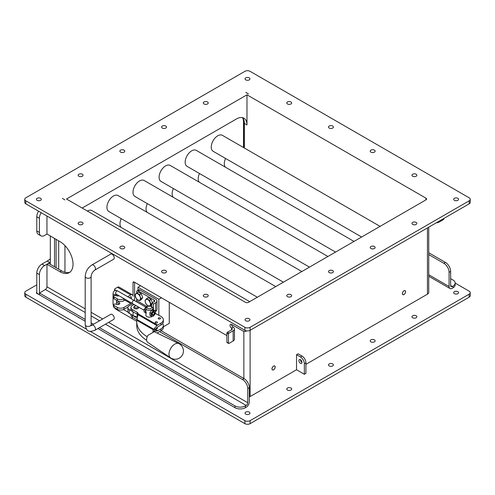 <?xml version="1.0" encoding="UTF-8"?>
<svg xmlns="http://www.w3.org/2000/svg" width="495" height="495" viewBox="0 0 495 495"><rect width="100%" height="100%" fill="white"/><g stroke="black" fill="none" stroke-linecap="round" stroke-linejoin="round"><path stroke-width="0.74" d="M154.261 331.706L147.875 335.387A6.268 3.62 120 0 0 147.807 342.447A6.268 3.62 120 0 0 147.875 342.497M178.794 343.592A8.248 4.764 120 0 0 178.769 343.579A8.248 4.764 120 0 0 174.822 344.081A8.248 4.764 120 0 0 169.482 351.19A8.248 4.764 120 0 0 170.528 357.848A8.248 4.764 120 0 0 170.546 357.86M147.225 336.755A37.564 21.687 180 0 1 136.75 321.731L136.75 325.617A37.564 21.687 0 0 0 146.668 340.3M138.637 307.117L138.68 307.457A2.518 1.454 180 0 1 137.944 308.484A2.518 1.454 180 0 1 135.197 308.8A2.518 1.454 180 0 1 133.644 307.457L134.423 306.164L136.168 305.693M162.632 323.6A8.242 4.758 180 0 1 163.35 325.543A8.242 4.758 180 0 1 160.937 328.909L157.868 330.679A2.246 1.299 -60 0 1 157.262 330.889L153.667 331.347L157.262 327.282A2.246 1.299 -60 0 1 157.868 326.793L160.937 325.023A8.242 4.758 0 0 0 163.35 321.657L163.35 319.776A8.242 4.758 180 0 1 160.937 323.136L157.546 325.097A2.246 1.299 120 0 0 156.934 325.592L153.339 329.812A5.81 3.354 0 0 0 152.943 331.025A5.81 3.354 0 0 0 153.246 332.096M136.75 321.731A37.564 21.687 180 0 1 136.837 320.284L138.142 313.898A3.372 1.949 0 0 0 138.161 313.7A3.372 1.949 0 0 0 137.171 312.326L132.456 309.598A5.247 3.026 180 0 1 130.915 307.457L130.915 309.338A5.247 3.026 0 0 0 132.456 311.485L137.171 314.207A3.372 1.949 180 0 1 137.87 314.795M137.127 318.068L132.456 315.371A5.247 3.026 180 0 1 131.571 314.69M155.82 328.804A1.182 0.681 0 0 0 157.466 328.179A1.182 0.681 0 0 0 156.946 327.616M156.884 332.962L156.934 332.956A2.246 1.299 120 0 0 157.546 332.745L160.937 330.79A8.242 4.758 0 0 0 163.35 327.424L163.35 325.543M155.325 313.446L160.658 316.256A8.242 4.758 180 0 1 163.35 319.776M130.915 307.457A5.247 3.026 180 0 1 134.318 304.623M152.392 316.231A3.558 2.054 180 0 1 146.891 316.559A3.558 2.054 180 0 1 145.852 315.105A3.558 2.054 180 0 1 145.895 314.777M155.449 322.895A1.182 0.681 180 0 1 155.108 322.412A1.182 0.681 180 0 1 156.284 321.731A1.182 0.681 180 0 1 157.466 322.412A1.182 0.681 180 0 1 156.736 323.043A1.182 0.681 180 0 1 155.449 322.895M158.511 318.879A1.182 0.681 180 0 1 158.165 318.396A1.182 0.681 180 0 1 159.347 317.716A1.182 0.681 180 0 1 160.529 318.396A1.182 0.681 180 0 1 159.798 319.028A1.182 0.681 180 0 1 158.511 318.879M130.915 314.313L130.915 315.111A5.247 3.026 0 0 0 132.456 317.252L136.892 319.813M153.233 314.74A1.64 0.947 -60 0 1 153.159 314.783L153.302 314.696A1.429 0.829 -60 0 1 152.293 314.115A1.429 0.829 -60 0 1 153.302 312.364A1.429 0.829 -60 0 1 154.316 312.945A1.429 0.829 -60 0 1 153.302 314.696L153.159 314.783A1.64 0.947 -60 0 1 152.002 314.195M153.227 312.073A1.64 0.947 -60 0 1 154.316 312.778A1.64 0.947 -60 0 1 154.31 312.865M144.057 310.247L132.542 303.596A1.782 1.027 -60 0 1 132.542 301.542A1.782 1.027 -60 0 1 134.318 300.514L145.778 307.129M132.363 317.196A1.782 1.027 120 0 0 132.542 318.898L136.756 321.329M151.13 316.076L149.892 315.365L149.892 312.58L151.13 313.292L151.13 316.076L153.215 316.262L155.3 313.669L155.387 312.326L155.3 310.885L153.215 310.699L151.13 313.292M149.892 312.58L151.984 309.988L154.069 310.173L155.3 310.885M151.984 309.988L153.215 310.699M152.262 312.048A2.951 1.702 120 0 0 151.216 314.733A2.951 1.702 120 0 0 152.262 316.218A2.951 1.702 120 0 0 154.347 315.012A2.951 1.702 120 0 0 155.387 312.326A2.951 1.702 120 0 0 154.347 310.841A2.951 1.702 120 0 0 152.262 312.048M154.434 313.632A1.844 1.064 120 0 0 154.434 312.128A1.844 1.064 120 0 0 153.302 312.023A1.844 1.064 120 0 0 151.996 314.282A1.844 1.064 120 0 0 152.967 315.179A1.844 1.064 120 0 0 154.434 313.632M145.895 309.691A2.951 1.702 120 0 0 145.462 311.411A2.951 1.702 120 0 0 145.895 312.636M145.895 309.431L145.375 309.975L144.144 309.257L144.144 312.042L146.508 312.896M145.375 309.975L145.375 312.753M144.144 309.257L146.229 306.665L146.922 307.067M146.229 306.665L147.337 306.721L136.651 300.552A1.126 0.65 -60 0 1 136.224 301.616M147.64 306.535L145.901 308.249A3.514 2.03 180 0 0 145.895 308.379L145.895 315.439M151.897 306.943L151.099 306.485A2.388 1.38 180 0 1 151.099 308.435A2.388 1.38 180 0 1 147.72 308.435A2.388 1.38 180 0 1 147.72 306.485A2.388 1.38 180 0 1 151.099 306.485L151.897 306.943A3.514 2.03 180 0 1 152.924 308.379A3.514 2.03 180 0 1 149.41 310.402A3.514 2.03 180 0 1 145.895 308.379M85.208 319.423L39.495 293.034L45.392 289.507A2.215 1.275 120 0 0 46.957 286.797L46.982 264.268L59.994 271.743A18.439 10.649 -120 0 0 69.213 272.652A18.439 10.649 -120 0 0 72.041 257.876A18.439 10.649 -120 0 0 59.994 241.628L46.957 233.98L46.957 216.03M46.982 234.079L44.606 235.453A7.376 4.257 -60 0 1 40.918 235.818A7.376 4.257 -60 0 1 39.39 232.446L39.39 218.289A7.376 4.257 -60 0 1 41.19 212.702M54.518 266.774L54.518 238.466M50.342 264.361L50.342 236.059M39.452 294.729L39.39 274.601A7.376 4.257 -60 0 1 44.606 265.567L49.822 262.554A18.439 10.649 120 0 0 50.342 262.245M226.896 335.579L134.058 281.977A1.473 0.854 -120 0 0 133.322 281.909A1.473 0.854 -120 0 0 133.013 282.583L133.013 296.257A3.242 1.869 -60 0 0 132.344 294.772L119.097 287.125A3.242 1.869 120 0 0 117.476 287.286L114.97 288.733A1.126 0.65 0 0 0 114.642 289.191A1.126 0.65 0 0 0 114.791 289.513L115.737 290.466M231.592 324.435A2.215 1.275 -120 0 0 233.157 327.146L231.592 328.049A2.215 1.275 180 0 1 232.242 328.952A2.215 1.275 180 0 1 231.592 329.856L231.592 328.049A2.215 1.275 60 0 1 230.144 326.1A2.215 1.275 60 0 1 230.484 324.33A2.215 1.275 60 0 1 231.592 324.435L242.544 330.759A7.376 4.257 60 0 0 246.232 331.124L246.665 330.877M246.597 330.87A7.376 4.257 60 0 1 246.232 331.124M159.514 331.607L242.544 379.547A7.376 4.257 60 0 1 247.76 388.581L247.76 402.732A2.215 1.275 -60 0 1 246.194 405.442L245.415 405.894A7.376 4.257 180 0 1 234.983 405.894L99.452 327.647M94.848 270.078L113.627 259.238A2.951 1.702 -120 0 0 113.627 255.835A2.951 1.702 -120 0 0 110.676 254.127L91.897 264.967C87.776 267.739 85.548 271.6 85.208 276.556A2.951 1.702 180 0 0 88.159 278.264A2.951 1.702 180 0 0 91.111 276.556C91.396 273.846 92.639 271.687 94.848 270.078A2.951 1.702 -120 0 0 94.848 266.675A2.951 1.702 -120 0 0 91.897 264.967M91.897 325.196L110.676 314.356A2.951 1.702 60 0 1 113.627 316.058A2.951 1.702 60 0 1 113.627 319.467L94.848 330.307A2.951 1.702 60 0 0 94.848 326.898A2.951 1.702 60 0 0 91.897 325.196L91.272 325.654L91.111 324.739A2.951 1.702 180 0 1 88.159 326.446A2.951 1.702 180 0 1 85.208 324.739L85.208 276.556M134.578 282.28L134.578 300.663M161.079 330.703L244.109 378.644L242.544 379.547M247.76 388.581L249.325 387.678A7.376 4.257 -120 0 0 244.109 378.644M249.325 387.678L249.325 401.829A4.424 2.555 -60 0 1 246.194 407.249L245.415 407.701L245.415 405.894M47.056 264.274L48.516 263.433M48.621 263.371L61.559 270.839A18.439 10.649 -120 0 0 69.962 272.145M233.157 327.146A4.424 2.555 180 0 1 234.451 328.952L234.451 339.193A4.424 2.555 180 0 1 233.157 340.999L228.987 343.412A0.736 0.427 -60 0 1 228.616 343.443A0.736 0.427 -60 0 1 228.461 343.109L226.896 342.206A0.736 0.427 120 0 0 227.05 342.54L228.616 343.443M231.592 329.856L227.422 332.269A0.736 0.427 120 0 0 226.896 333.172L226.896 342.206M226.896 333.172L228.461 334.075L228.461 343.109M228.461 334.075A0.736 0.427 -60 0 1 228.987 333.172L233.157 330.759L233.157 340.999M234.451 328.952A4.424 2.555 180 0 1 233.157 330.759M234.983 405.894L234.983 407.701A7.376 4.257 0 0 0 245.415 407.701M39.495 294.717L39.495 293.034M93.555 324.244L91.111 322.833M234.983 407.701L97.892 328.55M91.99 325.147L91.111 324.64M85.208 321.23L39.495 294.841M36.785 293.151L39.39 294.655L36.785 293.151L36.785 273.098A7.376 4.257 120 0 1 42.001 264.064L47.217 261.051A18.439 10.649 -60 0 0 50.342 258.805M38.579 211.198A7.376 4.257 120 0 0 36.785 216.785L36.785 230.936A7.376 4.257 120 0 0 38.313 234.314L40.918 235.818M428.738 252.766L445.438 262.406L443.873 263.309A7.376 4.257 60 0 1 449.089 272.343L449.089 286.5A4.424 2.555 120 0 0 450.005 288.523A4.424 2.555 120 0 0 452.22 288.307L452.999 287.855A7.376 4.257 0 0 0 455.159 284.842L455.159 283.035A7.376 4.257 180 0 1 452.999 286.048L452.22 286.5A2.215 1.275 -60 0 1 451.112 286.605A2.215 1.275 -60 0 1 450.654 285.596L452.22 286.5M449.089 272.343L450.654 271.439A7.376 4.257 -120 0 0 445.438 262.406M450.654 271.439L450.654 285.596M436.324 222.799A4.424 2.555 0 0 0 439.176 222.057L443.353 219.644A0.736 0.427 -60 0 0 443.873 218.74L443.873 218.437M428.738 254.572L443.873 263.309M450.654 278.666L452.999 280.022A7.376 4.257 180 0 1 455.159 283.035M64.95 272.275L64.95 245.619M58.688 240.873L58.688 269.181M56.084 239.37L56.084 267.677M86.606 329.262L25.833 294.178A3.688 2.128 180 0 1 24.75 292.669A3.688 2.128 180 0 1 25.833 291.165L36.785 284.842M455.159 283.078L469.167 291.165A3.688 2.128 180 0 1 470.25 292.669A3.688 2.128 180 0 1 469.167 294.178L250.105 420.651A3.688 2.128 180 0 1 244.895 420.651L90.232 331.359M296.53 369.759L296.53 354.705L300.44 356.963A5.532 3.193 60 0 1 304.351 363.738L305.916 362.835L305.916 373.372L304.351 374.276L296.53 369.759L250.105 396.557A4.424 2.555 0 0 1 249.325 396.922M305.916 364.339L427.445 294.178A4.424 2.555 0 0 0 428.738 292.372L428.738 227.18M454.398 293.671A2.45 1.417 180 0 1 453.68 292.669A2.45 1.417 180 0 1 456.13 291.252A2.45 1.417 180 0 1 458.58 292.669A2.45 1.417 180 0 1 457.071 293.981A2.45 1.417 180 0 1 454.398 293.671M245.768 414.123A2.45 1.417 180 0 1 245.05 413.121A2.45 1.417 180 0 1 247.5 411.704A2.45 1.417 180 0 1 249.95 413.121A2.45 1.417 180 0 1 248.44 414.426A2.45 1.417 180 0 1 245.768 414.123M38.226 294.036A2.45 1.417 180 0 1 37.137 293.671A2.45 1.417 180 0 1 36.42 292.669A2.45 1.417 180 0 1 36.785 291.926M370.947 341.853A2.45 1.417 180 0 1 370.229 340.851A2.45 1.417 180 0 1 372.679 339.434A2.45 1.417 180 0 1 375.13 340.851A2.45 1.417 180 0 1 373.614 342.156A2.45 1.417 180 0 1 370.947 341.853M412.669 317.759A2.45 1.417 180 0 1 411.951 316.763A2.45 1.417 180 0 1 414.402 315.346A2.45 1.417 180 0 1 416.858 316.763A2.45 1.417 180 0 1 415.342 318.068A2.45 1.417 180 0 1 412.669 317.759M163.226 366.275A2.45 1.417 180 0 1 162.317 365.941A2.45 1.417 180 0 1 161.735 365.415M204.955 390.363A2.45 1.417 180 0 1 204.039 390.029A2.45 1.417 180 0 1 203.464 389.503M329.218 365.941A2.45 1.417 180 0 1 328.501 364.939A2.45 1.417 180 0 1 330.951 363.528A2.45 1.417 180 0 1 333.401 364.939A2.45 1.417 180 0 1 331.891 366.25A2.45 1.417 180 0 1 329.218 365.941M287.49 390.029A2.45 1.417 180 0 1 286.772 389.033A2.45 1.417 180 0 1 289.228 387.616A2.45 1.417 180 0 1 291.679 389.033A2.45 1.417 180 0 1 290.163 390.338A2.45 1.417 180 0 1 287.49 390.029M121.504 342.187A2.45 1.417 180 0 1 120.588 341.853A2.45 1.417 180 0 1 120.013 341.321M79.775 318.093A2.45 1.417 180 0 1 78.86 317.759A2.45 1.417 180 0 1 78.284 317.233M305.916 362.835A5.532 3.193 -120 0 0 302.006 356.06L300.44 356.963M296.53 354.705L298.095 353.801L302.006 356.06M300.44 359.673A2.215 1.275 -120 0 0 302.006 362.383A2.215 1.275 60 0 1 301.548 363.392A2.215 1.275 60 0 1 299.333 362.117A2.215 1.275 60 0 1 299.333 359.562A2.215 1.275 60 0 1 301.04 360.156A2.215 1.275 60 0 1 302.006 362.383M304.351 363.738L304.351 374.276M271.959 368.886A2.289 1.318 -60 0 1 272.962 366.585A2.289 1.318 -60 0 1 274.725 365.972A2.289 1.318 -60 0 1 274.725 368.614A2.289 1.318 -60 0 1 272.436 369.932A2.289 1.318 -60 0 1 271.959 368.886M402.355 293.603A2.289 1.318 -60 0 1 403.357 291.301A2.289 1.318 -60 0 1 405.114 290.689A2.289 1.318 -60 0 1 405.114 293.331A2.289 1.318 -60 0 1 402.831 294.649A2.289 1.318 -60 0 1 402.355 293.603M169.265 302.303L169.265 323.384L163.35 326.799M137.969 290.293L137.969 287.249L158.833 299.296L158.833 315.296M158.833 299.296L161.438 297.786M140.58 285.745L137.969 287.249M153.425 304.072L151.798 303.132L154.007 301.851A2.246 1.299 0 0 0 154.669 300.935A2.246 1.299 0 0 0 154.007 300.019L138.216 290.899A2.215 1.275 -120 0 0 137.109 290.788L138.742 289.847A2.215 1.275 60 0 1 139.844 289.959L155.634 299.073A4.554 2.63 180 0 1 156.971 300.935A4.554 2.63 180 0 1 155.634 302.792L153.425 304.072L153.425 310.08M132.753 303.72L129.232 305.755A4.684 2.704 0 0 0 127.865 307.667A4.684 2.704 0 0 0 129.232 309.579L131.948 311.145M137.109 290.788A2.215 1.275 -120 0 0 136.651 291.803L136.651 292.885L139.658 294.68L140.159 296.759A3.688 2.128 -120 0 0 137.919 293.919A3.688 2.128 -120 0 0 135.642 294.067L138.241 291.97L141.248 293.764L142.715 297.644L141.168 299.735L139.578 300.657L137.839 299.896A3.688 2.128 -120 0 0 140.116 299.747A3.688 2.128 -120 0 0 140.159 296.759L141.125 298.565L139.578 300.657M136.651 298.955L136.651 300.552M155.362 311.522L155.634 311.361A4.554 2.63 0 0 0 156.971 309.499L156.971 300.935M151.798 303.132L151.798 306.888M137.431 316.54L137.195 316.54A5.847 3.372 180 0 1 133.062 315.55L129.232 313.341A4.684 2.704 180 0 1 127.865 311.429L127.865 307.667M151.711 300.904A3.211 1.85 60 0 1 151.99 301.628M141.805 295.23A3.211 1.85 60 0 1 142.065 295.917M141.248 293.764L139.658 294.68M142.715 297.644L141.125 298.565M137.839 299.896L136.564 298.862L135.599 297.056A3.688 2.128 -120 0 0 137.839 299.896M135.599 297.056L135.098 294.983L135.642 294.067A3.688 2.128 -120 0 0 135.599 297.056M246.98 94.83L66.516 199.015L245.415 302.303A2.215 1.275 180 0 0 248.546 302.303L425.879 199.918A2.215 1.275 0 0 0 426.529 199.015A2.215 1.275 0 0 0 425.879 198.111L246.98 94.83L246.98 124.938A14.751 8.52 120 0 0 243.924 118.187A14.751 8.52 120 0 0 236.548 118.918L82.158 208.049M244.363 123.057L244.363 148.017L244.369 123.434L246.98 124.938M242.501 117.637A14.751 8.52 -60 0 1 244.369 123.434M243.534 147.541L243.534 122.414A15.784 9.114 120 0 0 242.556 117.692M361.635 237.012L213.159 151.297A9.219 5.321 -60 0 1 213.159 140.648A9.219 5.321 -60 0 1 222.379 135.327L380.073 226.37M335.554 252.073L187.079 166.351A9.219 5.321 -60 0 1 187.079 155.702A9.219 5.321 -60 0 1 196.298 150.381L353.993 241.424M309.474 267.127L161.005 181.405A9.219 5.321 -60 0 1 161.005 170.763A9.219 5.321 -60 0 1 170.224 165.435L327.913 256.478M283.394 282.181L134.925 196.465A9.219 5.321 -60 0 1 134.925 185.817A9.219 5.321 -60 0 1 144.144 180.496L301.839 271.538M257.32 297.241L108.844 211.52A9.219 5.321 -60 0 1 108.844 200.871A9.219 5.321 -60 0 1 118.064 195.55L275.758 286.593M87.374 211.062A9.219 5.321 -60 0 1 91.983 210.604L249.678 301.647M121.058 227.391A9.219 5.321 -60 0 1 121.238 218.679M147.133 212.336A9.219 5.321 -60 0 1 147.318 203.618M173.213 197.276A9.219 5.321 -60 0 1 173.399 188.564M199.293 182.222A9.219 5.321 -60 0 1 199.473 173.504M225.374 167.162A9.219 5.321 -60 0 1 225.553 158.45M403.963 290.843A2.215 1.287 -60.4 0 1 405.058 290.744A2.215 1.287 -60.4 0 1 405.417 292.52A2.215 1.287 -60.4 0 1 403.982 294.482A2.215 1.287 -60.4 0 1 402.874 294.593A2.215 1.287 -60.4 0 1 402.515 292.805A2.215 1.287 -60.4 0 1 403.963 290.843M272.009 368.849A2.215 1.287 119.6 0 0 272.479 369.87A2.215 1.287 119.6 0 0 274.694 368.583A2.215 1.287 119.6 0 0 274.663 366.022A2.215 1.287 119.6 0 0 273.556 366.133A2.215 1.287 119.6 0 0 272.009 368.849M469.167 200.822L469.167 203.835A3.688 2.128 0 0 0 470.25 202.331L470.25 199.318A3.688 2.128 180 0 1 469.167 200.822L250.105 327.3A3.688 2.128 180 0 1 244.895 327.3L25.833 200.822A3.688 2.128 180 0 1 24.75 199.318A3.688 2.128 180 0 1 25.833 197.814L244.895 71.336A3.688 2.128 180 0 1 250.105 71.336L469.167 197.814A3.688 2.128 180 0 1 470.25 199.318M469.167 203.835L250.105 330.307L250.105 396.557M244.895 327.3L244.895 330.307A3.688 2.128 0 0 0 250.105 330.307L250.105 327.3M244.895 330.307L25.833 203.835L25.833 200.822M24.75 199.318L24.75 202.331A3.688 2.128 0 0 0 25.833 203.835M329.218 128.05A2.45 1.417 180 0 1 328.501 127.048A2.45 1.417 180 0 1 330.951 125.631A2.45 1.417 180 0 1 333.401 127.048A2.45 1.417 180 0 1 331.891 128.353A2.45 1.417 180 0 1 329.218 128.05M287.49 103.956A2.45 1.417 180 0 1 286.772 102.96A2.45 1.417 180 0 1 289.228 101.543A2.45 1.417 180 0 1 291.679 102.96A2.45 1.417 180 0 1 290.163 104.266A2.45 1.417 180 0 1 287.49 103.956M120.588 152.138A2.45 1.417 180 0 1 119.87 151.136A2.45 1.417 180 0 1 122.321 149.725A2.45 1.417 180 0 1 124.771 151.136A2.45 1.417 180 0 1 123.261 152.448A2.45 1.417 180 0 1 120.588 152.138M78.86 176.226A2.45 1.417 180 0 1 78.142 175.23A2.45 1.417 180 0 1 80.598 173.813A2.45 1.417 180 0 1 83.049 175.23A2.45 1.417 180 0 1 81.533 176.536A2.45 1.417 180 0 1 78.86 176.226M78.86 224.408A2.45 1.417 180 0 1 78.142 223.412A2.45 1.417 180 0 1 80.598 221.995A2.45 1.417 180 0 1 83.049 223.412A2.45 1.417 180 0 1 81.533 224.718A2.45 1.417 180 0 1 78.86 224.408M120.588 248.502A2.45 1.417 180 0 1 119.87 247.5A2.45 1.417 180 0 1 122.321 246.083A2.45 1.417 180 0 1 124.771 247.5A2.45 1.417 180 0 1 123.261 248.806A2.45 1.417 180 0 1 120.588 248.502M287.49 296.678A2.45 1.417 180 0 1 286.772 295.682A2.45 1.417 180 0 1 289.228 294.265A2.45 1.417 180 0 1 291.679 295.682A2.45 1.417 180 0 1 290.163 296.988A2.45 1.417 180 0 1 287.49 296.678M329.218 272.59A2.45 1.417 180 0 1 328.501 271.588A2.45 1.417 180 0 1 330.951 270.177A2.45 1.417 180 0 1 333.401 271.588A2.45 1.417 180 0 1 331.891 272.9A2.45 1.417 180 0 1 329.218 272.59M204.039 296.678A2.45 1.417 180 0 1 203.321 295.682A2.45 1.417 180 0 1 205.772 294.265A2.45 1.417 180 0 1 208.228 295.682A2.45 1.417 180 0 1 206.712 296.988A2.45 1.417 180 0 1 204.039 296.678M162.317 272.59A2.45 1.417 180 0 1 161.599 271.588A2.45 1.417 180 0 1 164.049 270.177A2.45 1.417 180 0 1 166.499 271.588A2.45 1.417 180 0 1 164.983 272.9A2.45 1.417 180 0 1 162.317 272.59M162.317 128.05A2.45 1.417 180 0 1 161.599 127.048A2.45 1.417 180 0 1 164.049 125.631A2.45 1.417 180 0 1 166.499 127.048A2.45 1.417 180 0 1 164.983 128.353A2.45 1.417 180 0 1 162.317 128.05M204.039 103.956A2.45 1.417 180 0 1 203.321 102.96A2.45 1.417 180 0 1 205.772 101.543A2.45 1.417 180 0 1 208.228 102.96A2.45 1.417 180 0 1 206.712 104.266A2.45 1.417 180 0 1 204.039 103.956M370.947 152.138A2.45 1.417 180 0 1 370.229 151.136A2.45 1.417 180 0 1 372.679 149.725A2.45 1.417 180 0 1 375.13 151.136A2.45 1.417 180 0 1 373.614 152.448A2.45 1.417 180 0 1 370.947 152.138M412.669 176.226A2.45 1.417 180 0 1 411.951 175.23A2.45 1.417 180 0 1 414.402 173.813A2.45 1.417 180 0 1 416.858 175.23A2.45 1.417 180 0 1 415.342 176.536A2.45 1.417 180 0 1 412.669 176.226M412.669 224.408A2.45 1.417 180 0 1 411.951 223.412A2.45 1.417 180 0 1 414.402 221.995A2.45 1.417 180 0 1 416.858 223.412A2.45 1.417 180 0 1 415.342 224.718A2.45 1.417 180 0 1 412.669 224.408M370.947 248.502A2.45 1.417 180 0 1 370.229 247.5A2.45 1.417 180 0 1 372.679 246.083A2.45 1.417 180 0 1 375.13 247.5A2.45 1.417 180 0 1 373.614 248.806A2.45 1.417 180 0 1 370.947 248.502M245.768 79.868A2.45 1.417 180 0 1 245.05 78.866A2.45 1.417 180 0 1 247.5 77.449A2.45 1.417 180 0 1 249.95 78.866A2.45 1.417 180 0 1 248.44 80.178A2.45 1.417 180 0 1 245.768 79.868M37.137 200.32A2.45 1.417 180 0 1 36.42 199.318A2.45 1.417 180 0 1 38.87 197.901A2.45 1.417 180 0 1 41.32 199.318A2.45 1.417 180 0 1 39.81 200.624A2.45 1.417 180 0 1 37.137 200.32M245.768 320.772A2.45 1.417 180 0 1 245.05 319.77A2.45 1.417 180 0 1 247.5 318.353A2.45 1.417 180 0 1 249.95 319.77A2.45 1.417 180 0 1 248.44 321.076A2.45 1.417 180 0 1 245.768 320.772M454.398 200.32A2.45 1.417 180 0 1 453.68 199.318A2.45 1.417 180 0 1 456.13 197.901A2.45 1.417 180 0 1 458.58 199.318A2.45 1.417 180 0 1 457.071 200.624A2.45 1.417 180 0 1 454.398 200.32M64.95 199.918L62.401 198.415L64.95 199.918M246.04 92.478L248.44 93.982L245.829 92.478M469.167 294.178L469.167 297.186A3.688 2.128 0 0 0 470.25 295.682L470.25 292.669M469.167 297.186L250.105 423.664L250.105 420.651M244.895 420.651L244.895 423.664A3.688 2.128 0 0 0 250.105 423.664M244.895 423.664L25.833 297.186L25.833 294.178M24.75 292.669L24.75 295.682A3.688 2.128 0 0 0 25.833 297.186M128.026 306.956L123.967 309.301A4.684 2.704 180 0 1 117.34 309.301L114.029 307.389A1.497 0.866 180 0 1 113.59 306.776L113.59 304.895A1.497 0.866 0 0 0 114.029 305.502L117.34 307.42A4.684 2.704 0 0 0 123.967 307.42L130.723 303.515A0.934 0.538 120 0 0 131.28 302.841M132.437 303.522A3.242 1.869 -60 0 1 132.066 304.116M127.667 296.697L130.723 294.933A3.242 1.869 -60 0 1 132.344 294.772M118.973 295.738A2.06 1.188 180 0 1 116.678 295.837L115.83 295.558A1.497 0.866 0 0 0 113.59 296.313A1.497 0.866 0 0 0 114.029 296.92L117.34 298.838A4.684 2.704 0 0 0 123.967 298.838L124.152 298.726M131.385 298.85L131.385 297.198A0.934 0.538 120 0 0 131.194 296.771A0.934 0.538 120 0 0 130.723 296.814L129.294 297.644M125.779 299.667L123.967 300.719A4.684 2.704 180 0 1 117.34 300.719L114.029 298.807A1.497 0.866 180 0 1 113.59 298.194L113.59 296.313M119.078 304.27L116.554 301.746M117.494 300.799L119.487 302.792A2.06 1.188 180 0 1 119.759 303.385A2.06 1.188 180 0 1 116.678 304.419L115.83 304.14A1.497 0.866 0 0 0 113.59 304.895M118.033 295.193A0.934 0.538 -60 0 1 117.476 295.868L117.296 295.973M129.74 297.384A2.531 1.46 60 0 1 130.067 298.083M151.798 304.549L150.016 306.127M148.803 306.127L146.539 304.654L145.555 302.847L145.035 300.768L146.539 298.627L148.135 297.712L151.148 299.45L152.429 302.761M151.798 303.825L149.552 306.393M151.148 299.45L149.552 300.366L151.055 304.246M146.539 298.627L149.552 300.366M147.813 299.63A3.688 2.128 -120 0 0 145.555 299.834A3.688 2.128 -120 0 0 145.555 302.847A3.688 2.128 -120 0 0 147.813 305.656A3.688 2.128 -120 0 0 150.072 305.452A3.688 2.128 -120 0 0 150.072 302.445A3.688 2.128 -120 0 0 147.813 299.63M137.926 306.708A1.782 1.027 180 0 1 137.418 307.581A1.782 1.027 180 0 1 134.473 307.178A1.782 1.027 180 0 1 136.422 305.842M157.262 330.889L155.053 329.614M157.868 330.679L155.399 329.249M154.644 328.012L154.644 330.047M154.644 331.143L154.644 331.879M160.937 323.136L160.937 325.023M160.937 328.909L160.937 330.79M137.171 312.326L137.171 314.207M132.456 311.485L132.456 309.598M153.339 329.812L136.837 320.284M156.934 325.592L137.926 314.616M138.142 313.898L157.546 325.097M153.735 329.194L136.929 319.492M132.456 317.252L132.456 315.371M132.406 303.497L115.991 294.018A1.757 1.015 -60 0 1 115.626 293.213A1.757 1.015 -60 0 1 116.393 291.444A1.757 1.015 -60 0 1 117.748 290.973C114.989 289.798 113.417 290.707 113.046 293.69L113.046 304.208A1.757 1.015 180 0 0 113.559 304.926A1.757 1.015 180 0 0 113.59 304.945M132.406 318.792L115.991 309.313A1.757 1.015 -60 0 1 115.638 308.317M116.319 294.203A1.757 1.015 180 0 1 113.559 294.407A1.757 1.015 180 0 1 113.046 293.69M46.957 286.797L85.208 308.886M91.111 312.289L102.682 318.972M108.584 322.381L247.76 402.732M228.987 333.172L227.422 332.269M133.013 282.583L134.058 281.977M246.194 405.442L105.454 324.188M99.551 320.779L91.111 315.903M85.208 312.5L45.392 289.507M61.559 270.839L59.994 271.743M39.39 274.601L36.785 273.098M39.39 218.289L36.785 216.785M39.39 232.446L36.785 230.936M49.822 262.554L47.217 261.051M44.606 265.567L42.001 264.064M439.176 222.057L439.176 221.154M428.738 274.75L449.089 286.5M452.999 286.048L452.999 287.855M427.445 294.178L427.445 227.929M243.849 331.322L243.849 378.489M155.634 302.792L155.634 311.361M154.007 301.851L154.007 300.019M138.216 290.899L139.844 289.959M129.232 313.341L129.232 309.579M137.195 314.22L137.195 316.54M133.062 315.55L133.062 311.831M425.879 198.111L425.879 199.918M244.344 122.593L244.085 122.574A15.97 9.219 120 0 0 243.8 119.84M244.085 147.857L244.085 122.574L243.534 122.407M123.967 309.301L123.967 307.42M123.967 300.719L123.967 298.838M117.34 300.719L117.34 298.838M117.34 309.301L117.34 307.42M119.487 302.792L119.487 303.979M115.991 309.313L114.048 307.401L114.029 305.502M130.723 303.515L124.919 300.168M114.029 298.807L114.029 296.92M114.791 289.513L114.791 290.695M130.723 294.933L117.476 287.286M131.385 297.198L130.723 296.814M147.807 342.447L170.528 357.848M154.242 331.681L178.769 343.579M170.571 357.879A8.26 8.26 0 0 0 183.422 350.8A8.26 8.26 0 0 0 178.856 343.623M134.164 300.453L117.748 290.973M123.441 309.561L128.075 312.234M113.59 306.553L113.046 304.208M116.554 294.346L116.554 295.8M116.554 300.261L116.554 304.208M152.924 308.379L152.924 310.025M48.547 263.365L46.982 264.268M39.452 294.779L39.452 292.972M39.421 294.723L36.816 293.219M428.738 276.247L450.005 288.523M248.484 93.957L245.935 92.491M91.111 324.739L91.111 276.556M85.208 324.739C86.606 331.483 88.271 332.479 94.848 330.307M114.642 289.191L114.642 290.769"/></g></svg>
